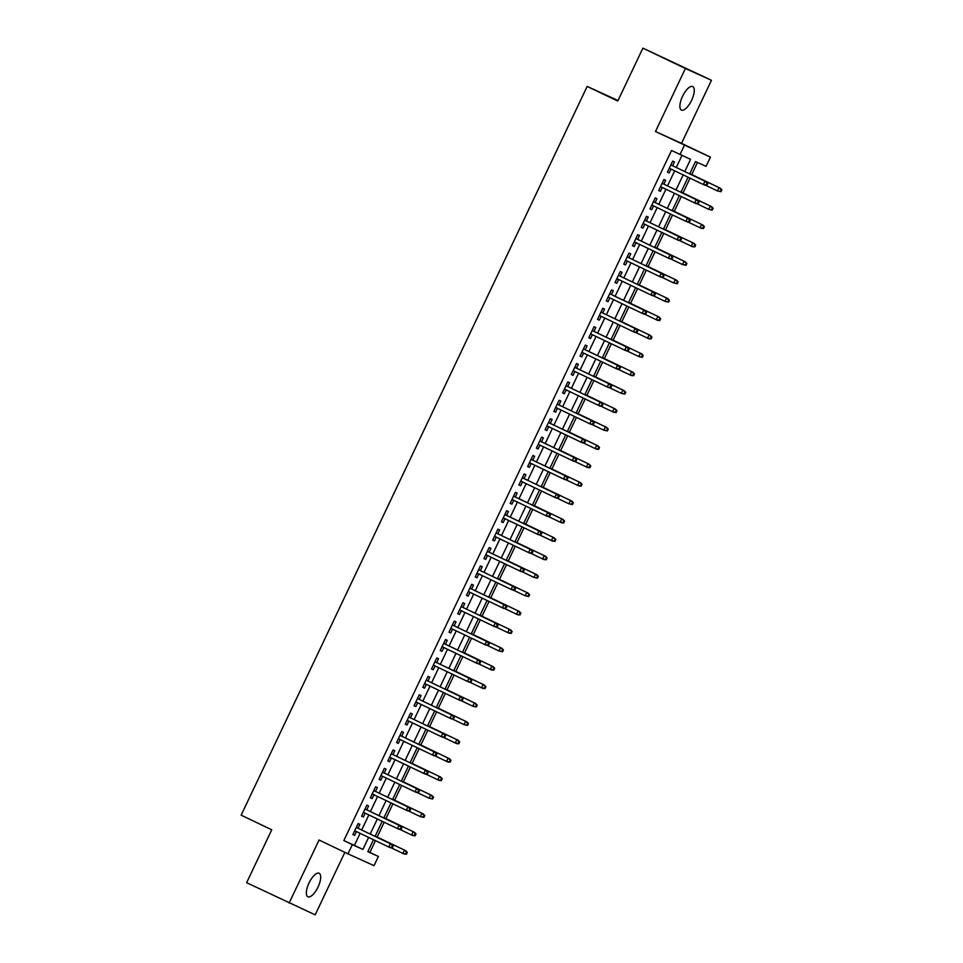 <?xml version="1.0" encoding="UTF-8"?>
<svg xmlns="http://www.w3.org/2000/svg" width="963" height="963" viewBox="0 0 963 963"><rect width="100%" height="100%" fill="white"/><g stroke="black" fill="none" stroke-linecap="round" stroke-linejoin="round"><path stroke-width="1.44" d="M318.019 887.067A13.037 4.947 115.6 0 0 319.138 873.26A13.037 4.947 115.6 0 0 309.015 882.975A13.037 4.947 115.6 0 0 307.883 896.782A13.037 4.947 115.6 0 0 318.019 887.067M691.578 100.357A13.037 4.947 115.6 0 0 692.698 86.562A13.037 4.947 115.6 0 0 682.562 96.276A13.037 4.947 115.6 0 0 681.443 110.083A13.037 4.947 115.6 0 0 691.578 100.357M367.902 851.485L378.387 856.456L374.017 865.653L347.968 853.844L352.338 844.647L362.895 849.426L368.612 837.389M618.029 100.525L587.165 86.417L241.135 815.155L271.747 829.793L246.624 882.698L315.178 914.85L344.85 852.363M587.165 86.417L617.777 101.055L642.899 48.15L711.452 80.302L685.403 68.493L655.478 131.522L710.429 157.162L706.06 166.358L695.503 161.567L689.652 173.894M655.478 131.522L681.527 143.331L711.452 80.302M681.527 143.331L710.429 157.162M369.888 852.387L375.45 840.663M377.171 837.04L384.189 822.258M385.91 818.634L392.928 803.864M394.649 800.229L401.667 785.459M403.389 781.824L410.394 767.054M412.128 763.43L419.134 748.648M420.867 745.025L427.873 730.243M429.594 726.62L436.612 711.85M438.334 708.214L445.351 693.444M447.073 689.821L454.091 675.039M455.812 671.416L462.83 656.634M464.551 653.01L471.569 638.24M473.29 634.605L480.308 619.835M482.03 616.2L489.048 601.43M490.769 597.806L497.787 583.024M499.508 579.401L506.514 564.631M508.247 560.996L515.253 546.226M516.987 542.59L523.992 527.82M525.714 524.197L532.732 509.415M534.453 505.792L541.471 491.022M543.192 487.386L550.21 472.616M551.931 468.981L558.949 454.211M560.671 450.588L567.689 435.806M569.41 432.182L576.428 417.412M578.149 413.777L585.167 399.007M586.888 395.372L593.906 380.602M595.628 376.978L602.633 362.196M604.367 358.573L611.373 343.791M613.106 340.168L620.112 325.398M621.833 321.762L628.851 306.992M630.572 303.369L637.59 288.587M639.312 284.964L646.329 270.182M648.051 266.558L655.069 251.788M656.79 248.153L663.808 233.383M665.529 229.748L672.547 214.978M674.269 211.354L681.286 196.572M683.008 192.949L690.026 178.179M691.747 174.544L697.477 162.47M642.899 48.15L685.403 68.493M358.031 828.228L359.873 824.364L358.116 823.57L352.867 834.608L354.625 835.403L356.454 831.575M366.771 809.835L368.612 805.959L366.855 805.164L361.606 816.203L363.364 817.009L365.182 813.169M375.51 791.43L377.352 787.565L375.582 786.759L370.346 797.797L372.103 798.604L373.921 794.764M384.249 773.024L386.091 769.16L384.321 768.354L379.085 779.404L380.842 780.199L382.66 776.371M392.988 754.619L394.818 750.755L393.06 749.96L387.824 760.999L389.582 761.793L391.399 757.965M401.727 736.226L403.557 732.349L401.8 731.555L396.563 742.593L398.321 743.388L400.139 739.56M410.467 717.82L412.296 713.944L410.539 713.15L405.303 724.188L407.06 724.995L408.878 721.155M419.206 699.415L421.036 695.551L419.278 694.744L414.03 705.795L415.799 706.589L417.617 702.761M427.933 681.01L429.775 677.145L428.017 676.351L422.769 687.389L424.539 688.184L426.356 684.356M436.672 662.616L438.514 658.74L436.757 657.946L431.508 668.984L433.266 669.779L435.095 665.951M445.412 644.211L447.253 640.335L445.496 639.54L440.247 650.579L442.005 651.385L443.835 647.545M454.151 625.806L455.993 621.942L454.235 621.135L448.987 632.185L450.744 632.98L452.574 629.14M462.89 607.4L464.732 603.536L462.974 602.742L457.726 613.78L459.483 614.575L461.301 610.747M471.629 589.007L473.471 585.131L471.701 584.336L466.465 595.375L468.223 596.169L470.04 592.341M480.368 570.602L482.21 566.726L480.441 565.931L475.204 576.969L476.962 577.776L478.78 573.936M489.108 552.196L490.937 548.332L489.18 547.526L483.944 558.576L485.701 559.371L487.519 555.531M497.847 533.791L499.677 529.927L497.919 529.132L492.683 540.171L494.44 540.965L496.258 537.137M506.586 515.398L508.416 511.522L506.658 510.727L501.422 521.765L503.18 522.56L504.997 518.732M515.325 496.992L517.155 493.116L515.398 492.322L510.149 503.36L511.919 504.167L513.736 500.327M524.053 478.587L525.894 474.723L524.137 473.916L518.888 484.967L520.658 485.761L522.476 481.921M532.792 460.182L534.634 456.318L532.876 455.523L527.628 466.561L529.385 467.356L531.215 463.528M541.531 441.776L543.373 437.912L541.615 437.118L536.367 448.156L538.124 448.951L539.954 445.123M550.27 423.383L552.112 419.507L550.355 418.712L545.106 429.751L546.864 430.557L548.693 426.717M559.009 404.978L560.851 401.102L559.094 400.307L553.845 411.345L555.603 412.152L557.421 408.312M567.749 386.572L569.59 382.708L567.821 381.902L562.585 392.952L564.342 393.747L566.16 389.919M576.488 368.167L578.33 364.303L576.56 363.508L571.324 374.547L573.081 375.341L574.899 371.513M585.227 349.774L587.069 345.898L585.299 345.103L580.063 356.141L581.821 356.936L583.638 353.108M593.966 331.368L595.796 327.492L594.039 326.698L588.802 337.736L590.56 338.543L592.377 334.703M602.706 312.963L604.535 309.099L602.778 308.292L597.542 319.343L599.299 320.137L601.117 316.297M611.445 294.558L613.275 290.694L611.517 289.899L606.269 300.938L608.038 301.732L609.856 297.904M620.184 276.164L622.014 272.288L620.256 271.494L615.008 282.532L616.777 283.327L618.595 279.499M628.911 257.759L630.753 253.883L628.995 253.088L623.747 264.127L625.517 264.933L627.334 261.093M637.65 239.354L639.492 235.49L637.735 234.683L632.486 245.734L634.244 246.528L636.074 242.688M646.39 220.948L648.231 217.084L646.474 216.29L641.226 227.328L642.983 228.123L644.813 224.295M655.129 202.555L656.971 198.679L655.213 197.884L649.965 208.923L651.722 209.717L653.54 205.889M663.868 184.15L665.71 180.274L663.94 179.479L658.704 190.518L660.462 191.324L662.279 187.484M684.765 171.558L690.579 159.34L671.512 150.481L343.827 840.579L354.396 845.358L360.114 833.32M361.691 829.986L368.853 814.927M370.43 811.58L377.58 796.521M379.169 793.175L386.319 778.116M387.908 774.782L395.059 759.711M396.648 756.376L403.798 741.317M405.387 737.971L412.537 722.912M414.126 719.566L421.276 704.507M422.865 701.172L430.016 686.101M431.605 682.767L438.755 667.696M440.332 664.362L447.494 649.303M449.071 645.956L456.233 630.897M457.81 627.563L464.973 612.492M466.549 609.158L473.7 594.087M475.289 590.752L482.439 575.693M484.028 572.347L491.178 557.288M492.767 553.954L499.917 538.883M501.506 535.548L508.657 520.477M510.246 517.143L517.396 502.084M518.985 498.738L526.135 483.679M527.724 480.344L534.874 465.273M536.451 461.939L543.614 446.868M545.19 443.534L552.353 428.475M553.93 425.128L561.092 410.069M562.669 406.723L569.819 391.664M571.408 388.33L578.558 373.259M580.147 369.924L587.298 354.866M588.887 351.519L596.037 336.46M597.626 333.114L604.776 318.055M606.365 314.72L613.515 299.649M615.104 296.315L622.254 281.244M623.843 277.91L630.994 262.851M632.571 259.504L639.733 244.446M641.31 241.111L648.472 226.04M650.049 222.706L657.211 207.635M658.788 204.3L665.939 189.242M667.528 185.895L674.678 170.836M676.267 167.502L681.985 155.44M672.607 165.744L674.449 161.88L672.68 161.074L667.443 172.124L669.201 172.919L671.018 169.079M347.968 853.844L319.054 840.013L289.129 903.041M343.827 840.579L352.338 844.647M680.01 154.549L684.38 145.353M373.488 839.724L367.818 851.665L378.387 856.456M688.064 177.24L680.913 192.299M679.324 195.645L672.174 210.704M670.585 214.039L663.435 229.11M661.846 232.444L654.696 247.515M653.107 250.849L645.956 265.908M644.367 269.255L637.217 284.314M635.64 287.648L628.478 302.719M626.901 306.053L619.739 321.124M618.162 324.459L611.011 339.518M609.423 342.864L602.272 357.923M600.683 361.257L593.533 376.328M591.944 379.663L584.794 394.734M583.205 398.068L576.055 413.127M574.466 416.473L567.315 431.532M565.726 434.879L558.576 449.938M556.987 453.272L549.837 468.343M548.248 471.677L541.098 486.736M539.521 490.083L532.358 505.142M530.782 508.488L523.619 523.547M522.042 526.881L514.892 541.952M513.303 545.287L506.153 560.346M504.564 563.692L497.414 578.751M495.825 582.097L488.674 597.156M487.085 600.491L479.935 615.562M478.346 618.896L471.196 633.967M469.607 637.301L462.457 652.36M460.868 655.707L453.717 670.766M452.129 674.1L444.978 689.171M443.401 692.505L436.239 707.576M434.662 710.911L427.5 725.97M425.923 729.316L418.773 744.375M417.184 747.709L410.033 762.78M408.444 766.115L401.294 781.186M399.705 784.52L392.555 799.579M390.966 802.925L383.816 817.984M382.227 821.331L375.076 836.39M370.201 834.054L377.352 818.995M378.928 815.649L386.091 800.59M387.668 797.244L394.83 782.185M396.407 778.85L403.557 763.779M405.146 760.445L412.296 745.374M413.885 742.04L421.036 726.981M422.625 723.634L429.775 708.575M431.364 705.241L438.514 690.17M440.103 686.836L447.253 671.765M448.842 668.43L455.993 653.371M457.581 650.025L464.732 634.966M466.321 631.632L473.471 616.561M475.048 613.226L482.21 598.155M483.787 594.821L490.949 579.762M492.526 576.416L499.677 561.357M501.266 558.01L508.416 542.951M510.005 539.617L517.155 524.546M518.744 521.212L525.894 506.153M527.483 502.806L534.634 487.747M536.222 484.401L543.373 469.342M544.962 466.008L552.112 450.937M553.701 447.602L560.851 432.543M562.44 429.197L569.59 414.138M571.167 410.792L578.33 395.733M579.907 392.398L587.069 377.327M588.646 373.993L595.796 358.922M597.385 355.588L604.535 340.529M606.124 337.182L613.275 322.124M614.863 318.789L622.014 303.718M623.603 300.384L630.753 285.313M632.342 281.978L639.492 266.92M641.081 263.573L648.231 248.514M649.82 245.18L656.971 230.109M658.56 226.774L665.71 211.704M667.287 208.369L674.449 193.31M676.026 189.964L683.188 174.905M354.396 845.358L362.895 849.426M667.455 172.088L669.201 172.919M658.716 190.481L660.462 191.324M649.977 208.887L651.722 209.717M641.25 227.292L642.983 228.123M632.51 245.697L634.244 246.528M623.771 264.091L625.517 264.933M615.032 282.496L616.777 283.327M606.293 300.901L608.038 301.732M597.554 319.307L599.299 320.137M588.814 337.7L590.56 338.543M580.075 356.105L581.821 356.936M571.336 374.511L573.081 375.341M562.597 392.916L564.342 393.747M553.857 411.309L555.603 412.152M545.13 429.715L546.864 430.557M536.391 448.12L538.124 448.951M527.652 466.525L529.385 467.356M518.913 484.931L520.658 485.761M510.173 503.324L511.919 504.167M501.434 521.729L503.18 522.56M492.695 540.135L494.44 540.965M483.956 558.54L485.701 559.371M475.216 576.933L476.962 577.776M466.477 595.339L468.223 596.169M457.738 613.744L459.483 614.575M449.011 632.149L450.744 632.98M440.272 650.543L442.005 651.385M431.532 668.948L433.266 669.779M422.793 687.353L424.539 688.184M414.054 705.759L415.799 706.589M405.315 724.152L407.06 724.995M396.575 742.557L398.321 743.388M387.836 760.963L389.582 761.793M379.097 779.368L380.842 780.199M370.358 797.761L372.103 798.604M361.619 816.167L363.364 817.009M352.891 834.572L354.625 835.403M706.902 185.329L707.781 183.488L707.071 183.163L706.204 185.004L706.902 185.329L704.627 185.137L669.273 168.248M706.204 181.814L670.862 164.914L706.204 181.814L707.781 183.488M706.204 185.004L703.363 184.559L704.928 181.249L707.071 183.163M720.986 191.709L721.865 189.867L721.155 189.542L720.276 191.384L720.986 191.709L717.435 190.939L719.012 187.629L720.276 188.206L689.785 173.605M721.155 189.542L719.012 187.629L689.773 173.641M720.276 191.384L717.435 190.939L705.446 185.197M720.276 188.206L721.865 189.867M698.163 203.723L699.042 201.893L698.331 201.568L697.465 203.41L698.163 203.723L695.888 203.53L660.546 186.653M697.465 200.22L662.123 183.319L697.465 200.22L699.042 201.893M697.465 203.41L694.624 202.964L696.189 199.642L698.331 201.568M689.424 222.128L690.302 220.286L689.592 219.973L688.726 221.815L689.424 222.128L687.149 221.935L651.807 205.059M688.726 221.815L685.885 221.358L687.45 218.047L688.726 218.625L653.383 201.712M689.592 219.973L687.45 218.047L653.371 201.736M690.302 220.286L688.726 218.625M680.685 240.533L681.563 238.692L680.865 238.379L679.986 240.208L680.685 240.533L678.409 240.341L643.067 223.452M679.986 240.208L677.145 239.763L678.722 236.453L679.986 237.03L644.644 220.118M680.865 238.379L678.722 236.453L644.632 220.142M681.563 238.692L679.986 237.03M671.957 258.939L672.824 257.097L672.126 256.772L671.247 258.614L671.957 258.939L669.67 258.746L634.328 241.857M671.247 258.614L668.406 258.168L669.983 254.858L671.247 255.424L635.917 238.523M672.126 256.772L669.983 254.858L635.893 238.547M672.824 257.097L671.247 255.424M712.247 210.115L713.126 208.273L712.415 207.948L711.549 209.79L712.247 210.115L708.708 209.344L710.273 206.034L711.537 206.6L681.046 192.01M712.415 207.948L710.273 206.034L681.034 192.034M711.549 209.79L708.708 209.344L696.706 203.602M711.537 206.6L713.126 208.273M702.809 225.005L672.306 210.416L702.809 225.005L704.386 226.666L703.676 226.353L702.809 228.195L703.508 228.508L704.386 226.666M703.508 228.508L701.233 228.315L687.967 222.008M702.809 228.195L699.969 227.75L701.533 224.427L703.676 226.353M694.07 243.41L663.567 228.821L694.07 243.41L695.647 245.071L694.937 244.758L694.07 246.6L694.768 246.913L695.647 245.071M694.768 246.913L692.493 246.721L679.24 240.413M694.07 246.6L691.229 246.143L692.794 242.832L694.937 244.758M686.029 265.319L686.908 263.477L686.198 263.164L685.331 264.994L686.029 265.319L682.49 264.548L684.055 261.238L685.331 261.816L654.84 247.214M686.198 263.164L684.055 261.238L654.816 247.25M685.331 264.994L682.49 264.548L670.501 258.806M685.331 261.816L686.908 263.477M663.218 277.332L664.085 275.502L663.387 275.177L662.508 277.019L663.218 277.332L660.931 277.139L625.589 260.263M662.508 273.829L627.178 256.928L662.508 273.829L664.085 275.502M662.508 277.019L659.667 276.574L661.244 273.251L663.387 275.177M677.29 283.724L678.169 281.882L677.471 281.557L676.592 283.399L677.29 283.724L673.751 282.953L675.328 279.643L676.592 280.209L646.101 265.619M677.471 281.557L675.328 279.643L646.089 265.644M676.592 283.399L673.751 282.953L661.762 277.212M676.592 280.209L678.169 281.882M654.479 295.737L655.346 293.896L654.647 293.583L653.769 295.424L654.479 295.737L652.192 295.545L616.85 278.668M653.769 295.424L650.928 294.967L652.505 291.657L653.769 292.234L618.439 275.322M654.647 293.583L652.505 291.657L618.427 275.346M655.346 293.896L653.769 292.234M668.563 302.117L669.429 300.287L668.731 299.962L667.853 301.804L668.563 302.117L665.012 301.359L666.589 298.036L667.853 298.614L637.362 284.025M668.731 299.962L666.589 298.036L637.35 284.049M667.853 301.804L665.012 301.359L653.022 295.617M667.853 298.614L669.429 300.287M645.74 314.143L646.606 312.301L645.908 311.988L645.029 313.818L645.74 314.143L643.465 313.95L608.11 297.061M645.029 313.818L642.189 313.372L643.765 310.062L645.029 310.64L609.699 293.727M645.908 311.988L643.765 310.062L609.687 293.751M646.606 312.301L645.029 310.64M659.113 317.02L628.622 302.43L659.113 317.02L660.69 318.681L659.992 318.368L659.113 320.21L659.824 320.523L660.69 318.681M659.824 320.523L657.536 320.33L644.283 314.022M659.113 320.21L656.272 319.752L657.849 316.442L659.992 318.368M637 332.548L637.867 330.706L637.169 330.381L636.29 332.223L637 332.548L634.725 332.355L599.371 315.467M636.29 329.033L600.96 312.132L636.29 329.033L637.867 330.706M636.29 332.223L633.449 331.778L635.026 328.467L637.169 330.381M650.374 335.425L619.883 320.835L650.374 335.425L651.951 337.086L651.253 336.773L650.374 338.603L651.084 338.928L651.951 337.086M651.084 338.928L648.797 338.735L635.544 332.416M650.374 338.603L647.533 338.157L649.11 334.847L651.253 336.773M628.261 350.941L629.14 349.112L628.43 348.787L627.551 350.628L628.261 350.941L625.986 350.749L590.632 333.872M627.551 350.628L624.71 350.183L626.287 346.861L627.551 347.438L592.221 330.538M628.43 348.787L626.287 346.861L592.209 330.562M629.14 349.112L627.551 347.438M642.345 357.333L643.212 355.491L642.514 355.166L641.635 357.008L642.345 357.333L638.794 356.563L640.371 353.252L641.635 353.818L611.144 339.229M642.514 355.166L640.371 353.252L611.132 339.253M641.635 357.008L638.794 356.563L626.805 350.821M641.635 353.818L643.212 355.491M619.522 369.347L620.401 367.505L619.691 367.192L618.824 369.034L619.522 369.347L617.247 369.154L581.893 352.277M618.824 369.034L615.983 368.576L617.548 365.266L618.812 365.844L583.482 348.931M619.691 367.192L617.548 365.266L583.47 348.967M620.401 367.505L618.812 365.844M632.896 372.224L602.405 357.634L632.896 372.224L634.473 373.897L633.774 373.572L632.896 375.414L633.606 375.726L634.473 373.897M633.606 375.726L631.331 375.534L618.065 369.226M632.896 375.414L630.055 374.968L631.632 371.646L633.774 373.572M610.783 387.752L611.661 385.91L610.951 385.597L610.085 387.439L610.783 387.752L608.508 387.559L573.154 370.671M610.085 387.439L607.244 386.982L608.809 383.671L610.085 384.249L574.742 367.336M610.951 385.597L608.809 383.671L574.73 367.36M611.661 385.91L610.085 384.249M624.867 394.132L625.745 392.29L625.035 391.977L624.156 393.819L624.867 394.132L621.316 393.361L622.892 390.051L624.156 390.629L593.665 376.039M625.035 391.977L622.892 390.051L593.653 376.064M624.156 393.819L621.316 393.361L609.326 387.632M624.156 390.629L625.745 392.29M602.044 406.157L602.922 404.316L602.212 403.991L601.345 405.832L602.044 406.157L599.768 405.965L564.426 389.076M601.345 402.642L566.003 385.742L601.345 402.642L602.922 404.316M601.345 405.832L598.505 405.387L600.069 402.077L602.212 403.991M615.417 409.034L584.926 394.445L615.417 409.034L617.006 410.695L616.296 410.382L615.429 412.212L616.127 412.537L617.006 410.695M616.127 412.537L613.852 412.345L600.587 406.025M615.429 412.212L612.588 411.767L614.153 408.456L616.296 410.382M607.388 430.943L608.267 429.101L607.557 428.776L606.69 430.617L607.388 430.943L603.849 430.172L605.414 426.862L606.69 427.428L576.187 412.838M607.557 428.776L605.414 426.862L576.175 412.862M606.69 430.617L603.849 430.172L591.848 424.43M606.69 427.428L608.267 429.101M597.951 445.833L567.448 431.243L597.951 445.833L599.528 447.506L598.817 447.181L597.951 449.023L598.649 449.348L599.528 447.506M598.649 449.348L596.374 449.143L583.109 442.836M597.951 449.023L595.11 448.577L596.675 445.267L598.817 447.181M593.304 424.563L594.183 422.721L593.473 422.396L592.606 424.238L593.304 424.563L591.029 424.358L555.687 407.481M592.606 421.048L557.264 404.147L592.606 421.048L594.183 422.721M592.606 424.238L589.765 423.792L591.33 420.482L593.473 422.396M584.565 442.956L585.444 441.114L584.746 440.801L583.867 442.643L584.565 442.956L582.29 442.763L546.948 425.887M583.867 442.643L581.026 442.186L582.603 438.875L583.867 439.453L548.525 422.54M584.746 440.801L582.603 438.875L548.513 422.576M585.444 441.114L583.867 439.453M575.838 461.361L576.705 459.52L576.006 459.207L575.128 461.048L575.838 461.361L573.551 461.169L538.209 444.292M575.128 461.048L572.287 460.591L573.864 457.281L575.128 457.858L539.798 440.946M576.006 459.207L573.864 457.281L539.774 440.97M576.705 459.52L575.128 457.858M589.212 464.238L558.721 449.649L589.212 464.238L590.788 465.899L590.078 465.586L589.212 467.428L589.91 467.741L590.788 465.899M589.91 467.741L587.635 467.549L574.381 461.241M589.212 467.428L586.371 466.971L587.936 463.66L590.078 465.586M567.099 479.767L567.965 477.925L567.267 477.6L566.388 479.442L567.099 479.767L564.812 479.574L529.469 462.685M566.388 476.264L531.058 459.351L566.388 476.264L567.965 477.925M566.388 479.442L563.548 478.996L565.125 475.686L567.267 477.6M580.472 482.644L549.981 468.054L580.472 482.644L582.049 484.305L581.351 483.992L580.472 485.834L581.171 486.146L582.049 484.305M581.171 486.146L578.895 485.954L565.642 479.646M580.472 485.834L577.631 485.376L579.208 482.066L581.351 483.992M558.359 498.172L559.226 496.33L558.528 496.005L557.649 497.847L558.359 498.172L556.072 497.967L520.73 481.091M557.649 494.657L522.319 477.756L557.649 494.657L559.226 496.33M557.649 497.847L554.808 497.402L556.385 494.091L558.528 496.005M572.443 504.552L573.31 502.71L572.612 502.385L571.733 504.227L572.443 504.552L568.892 503.781L570.469 500.471L571.733 501.049L541.242 486.447M572.612 502.385L570.469 500.471L541.23 486.484M571.733 504.227L568.892 503.781L556.903 498.04M571.733 501.049L573.31 502.71M549.62 516.565L550.487 514.724L549.789 514.411L548.91 516.252L549.62 516.565L547.345 516.373L511.991 499.496M548.91 516.252L546.069 515.807L547.646 512.485L548.91 513.062L513.58 496.15M549.789 514.411L547.646 512.485L513.568 496.186M550.487 514.724L548.91 513.062M562.994 519.442L532.503 504.853L562.994 519.442L564.571 521.115L563.873 520.79L562.994 522.632L563.704 522.957L564.571 521.115M563.704 522.957L561.417 522.753L548.164 516.445M562.994 522.632L560.153 522.187L561.73 518.876L563.873 520.79M540.881 534.971L541.748 533.129L541.05 532.816L540.171 534.658L540.881 534.971L538.606 534.778L503.252 517.901M540.171 534.658L537.33 534.2L538.907 530.89L540.171 531.468L504.841 514.555M541.05 532.816L538.907 530.89L504.829 514.579M541.748 533.129L540.171 531.468M554.255 537.848L523.764 523.258L554.255 537.848L555.832 539.509L555.133 539.196L554.255 541.037L554.965 541.35L555.832 539.509M554.965 541.35L552.678 541.158L539.424 534.85M554.255 541.037L551.414 540.592L552.991 537.27L555.133 539.196M532.142 553.376L533.021 551.534L532.31 551.209L531.432 553.051L532.142 553.376L529.867 553.183L494.513 536.295M531.432 553.051L528.591 552.606L530.168 549.295L531.432 549.873L496.101 532.96M532.31 551.209L530.168 549.295L496.089 532.984M533.021 551.534L531.432 549.873M545.515 556.253L515.024 541.663L545.515 556.253L547.092 557.914L546.394 557.601L545.515 559.443L546.226 559.756L547.092 557.914M546.226 559.756L543.951 559.563L530.685 553.256M545.515 559.443L542.675 558.985L544.251 555.675L546.394 557.601M523.403 571.781L524.281 569.94L523.571 569.615L522.704 571.456L523.403 571.781L521.127 571.589L485.773 554.7M522.692 568.266L487.362 551.366L522.692 568.266L524.281 569.94M522.704 571.456L519.851 571.011L521.428 567.701L523.571 569.615M537.486 578.161L538.353 576.319L537.655 575.994L536.776 577.836L537.486 578.161L533.935 577.391L535.512 574.08L536.776 574.658L506.285 560.057M537.655 575.994L535.512 574.08L506.273 560.093M536.776 577.836L533.935 577.391L521.946 571.649M536.776 574.658L538.353 576.319M514.663 590.175L515.542 588.345L514.832 588.02L513.965 589.862L514.663 590.175L512.388 589.982L477.034 573.105M513.965 586.672L478.623 569.771L513.965 586.672L515.542 588.345M513.965 589.862L511.124 589.416L512.689 586.094L514.832 588.02M528.747 596.566L529.626 594.725L528.916 594.4L528.037 596.241L528.747 596.566L525.196 595.796L526.773 592.486L528.037 593.052L497.546 578.462M528.916 594.4L526.773 592.486L497.534 578.486M528.037 596.241L525.196 595.796L513.207 590.054M528.037 593.052L529.626 594.725M505.924 608.58L506.803 606.738L506.093 606.425L505.226 608.267L505.924 608.58L503.649 608.387L468.307 591.511M505.226 608.267L502.385 607.809L503.95 604.499L505.226 605.077L469.884 588.164M506.093 606.425L503.95 604.499L469.872 588.188M506.803 606.738L505.226 605.077M497.185 626.985L498.064 625.143L497.353 624.831L496.487 626.66L497.185 626.985L494.91 626.793L459.568 609.904M496.487 623.482L461.145 606.57L496.487 623.482L498.064 625.143M496.487 626.66L493.646 626.215L495.211 622.905L497.353 624.831M488.446 645.391L489.324 643.549L488.626 643.224L487.747 645.066L488.446 645.391L486.171 645.198L450.828 628.309M487.747 645.066L484.907 644.62L486.484 641.31L487.747 641.876L452.405 624.975M488.626 643.224L486.484 641.31L452.393 624.999M489.324 643.549L487.747 641.876M519.298 611.457L488.807 596.867L519.298 611.457L520.887 613.13L520.176 612.805L519.31 614.647L520.008 614.96L520.887 613.13M520.008 614.96L517.733 614.767L504.468 608.46M519.31 614.647L516.469 614.201L518.034 610.879L520.176 612.805M510.571 629.862L480.068 615.273L510.571 629.862L512.147 631.523L511.437 631.21L510.571 633.052L511.269 633.365L512.147 631.523M511.269 633.365L508.994 633.173L495.728 626.865M510.571 633.052L507.73 632.595L509.295 629.284L511.437 631.21M502.53 651.77L503.408 649.929L502.698 649.616L501.831 651.445L502.53 651.77L498.99 651L500.555 647.69L501.831 648.268L471.328 633.666M502.698 649.616L500.555 647.69L471.316 633.702M501.831 651.445L498.99 651L486.989 645.258M501.831 648.268L503.408 649.929M479.706 663.784L480.585 661.954L479.887 661.629L479.008 663.471L479.706 663.784L477.431 663.591L442.089 646.715M479.008 663.471L476.167 663.025L477.744 659.703L479.008 660.281L443.678 643.38M479.887 661.629L477.744 659.703L443.654 643.404M480.585 661.954L479.008 660.281M493.092 666.661L462.601 652.071L493.092 666.661L494.669 668.334L493.959 668.009L493.092 669.851L493.79 670.176L494.669 668.334M493.79 670.176L491.515 669.983L478.262 663.663M493.092 669.851L490.251 669.405L491.816 666.095L493.959 668.009M470.979 682.189L471.846 680.347L471.148 680.034L470.269 681.876L470.979 682.189L468.692 681.997L433.35 665.12M470.269 681.876L467.428 681.419L469.005 678.108L470.269 678.686L434.939 661.774M471.148 680.034L469.005 678.108L434.927 661.81M471.846 680.347L470.269 678.686M484.353 685.066L453.862 670.477L484.353 685.066L485.93 686.739L485.232 686.414L484.353 688.256L485.051 688.569L485.93 686.739M485.051 688.569L482.776 688.376L469.523 682.069M484.353 688.256L481.512 687.811L483.089 684.488L485.232 686.414M462.24 700.595L463.107 698.753L462.409 698.44L461.53 700.27L462.24 700.595L459.953 700.402L424.611 683.513M461.53 697.092L426.2 680.179L461.53 697.092L463.107 698.753M461.53 700.27L458.689 699.824L460.266 696.514L462.409 698.44M476.324 706.974L477.191 705.133L476.492 704.82L475.614 706.661L476.324 706.974L472.773 706.204L474.35 702.894L475.614 703.471L445.123 688.882M476.492 704.82L474.35 702.894L445.111 688.906M475.614 706.661L472.773 706.204L460.783 700.474M475.614 703.471L477.191 705.133M453.501 719L454.367 717.158L453.669 716.833L452.791 718.675L453.501 719L451.226 718.807L415.872 701.919M452.791 715.485L417.461 698.584L452.791 715.485L454.367 717.158M452.791 718.675L449.95 718.229L451.527 714.919L453.669 716.833M467.585 725.38L468.451 723.538L467.753 723.225L466.874 725.055L467.585 725.38L464.034 724.609L465.611 721.299L466.874 721.877L436.383 707.287M467.753 723.225L465.611 721.299L436.371 707.311M466.874 725.055L464.034 724.609L452.044 718.867M466.874 721.877L468.451 723.538M444.762 737.405L445.628 735.563L444.93 735.238L444.051 737.08L444.762 737.405L442.486 737.201L407.132 720.324M444.051 733.89L408.721 716.99L444.051 733.89L445.628 735.563M444.051 737.08L441.21 736.635L442.787 733.312L444.93 735.238M436.022 755.799L436.901 753.957L436.191 753.644L435.312 755.486L436.022 755.799L433.747 755.606L398.393 738.729M435.312 755.486L432.471 755.028L434.048 751.718L435.312 752.296L399.982 735.383M436.191 753.644L434.048 751.718L399.97 735.419M436.901 753.957L435.312 752.296M427.283 774.204L428.162 772.362L427.452 772.049L426.585 773.891L427.283 774.204L425.008 774.011L389.654 757.135M426.573 770.701L391.243 753.788L426.573 770.701L428.162 772.362M426.585 773.891L423.732 773.433L425.309 770.123L427.452 772.049M458.135 740.27L427.644 725.681L458.135 740.27L459.712 741.943L459.014 741.618L458.135 743.46L458.845 743.785L459.712 741.943M458.845 743.785L456.558 743.592L443.305 737.273M458.135 743.46L455.294 743.015L456.871 739.704L459.014 741.618M449.396 758.675L418.905 744.086L449.396 758.675L450.973 760.349L450.275 760.024L449.396 761.865L450.106 762.178L450.973 760.349M450.106 762.178L447.831 761.986L434.566 755.678M449.396 761.865L446.555 761.42L448.132 758.098L450.275 760.024M440.657 777.081L410.166 762.491L440.657 777.081L442.234 778.742L441.536 778.429L440.657 780.271L441.367 780.584L442.234 778.742M441.367 780.584L439.092 780.391L425.827 774.083M440.657 780.271L437.816 779.813L439.393 776.503L441.536 778.429M418.544 792.609L419.423 790.767L418.712 790.442L417.846 792.284L418.544 792.609L416.269 792.417L380.915 775.528M417.846 789.106L382.504 772.194L417.846 789.106L419.423 790.767M417.846 792.284L415.005 791.839L416.57 788.528L418.712 790.442M432.628 798.989L433.506 797.147L432.796 796.834L431.918 798.676L432.628 798.989L429.077 798.219L430.654 794.908L431.918 795.486L401.427 780.897M432.796 796.834L430.654 794.908L401.415 780.921M431.918 798.676L429.077 798.219L417.087 792.489M431.918 795.486L433.506 797.147M409.805 811.015L410.683 809.173L409.973 808.848L409.106 810.69L409.805 811.015L407.53 810.81L372.187 793.933M409.106 807.5L373.764 790.599L409.106 807.5L410.683 809.173M409.106 810.69L406.266 810.244L407.831 806.934L409.973 808.848M423.889 817.394L424.767 815.553L424.057 815.228L423.19 817.069L423.889 817.394L420.35 816.624L421.914 813.314L423.178 813.879L392.687 799.29M424.057 815.228L421.914 813.314L392.675 799.326M423.19 817.069L420.35 816.624L408.348 810.882M423.178 813.879L424.767 815.553M401.065 829.408L401.944 827.566L401.234 827.253L400.367 829.095L401.065 829.408L398.79 829.215L363.448 812.339M400.367 829.095L397.526 828.637L399.091 825.327L400.367 825.905L365.025 808.992M401.234 827.253L399.091 825.327L365.013 809.028M401.944 827.566L400.367 825.905M414.451 832.285L383.948 817.695L414.451 832.285L416.028 833.958L415.318 833.633L414.451 835.475L415.149 835.8L416.028 833.958M415.149 835.8L412.874 835.595L399.609 829.287M414.451 835.475L411.61 835.029L413.175 831.719L415.318 833.633M392.326 847.813L393.205 845.971L392.495 845.658L391.628 847.5L392.326 847.813L390.051 847.621L354.709 830.744M391.628 847.5L388.787 847.043L390.364 843.732L391.628 844.31L356.286 827.398M392.495 845.658L390.364 843.732L356.274 827.422M393.205 845.971L391.628 844.31M405.712 850.69L375.209 836.101L405.712 850.69L407.289 852.351L406.579 852.038L405.712 853.88L406.41 854.193L407.289 852.351M406.41 854.193L404.135 854L390.87 847.693M405.712 853.88L402.871 853.423L404.436 850.112L406.579 852.038"/></g></svg>
